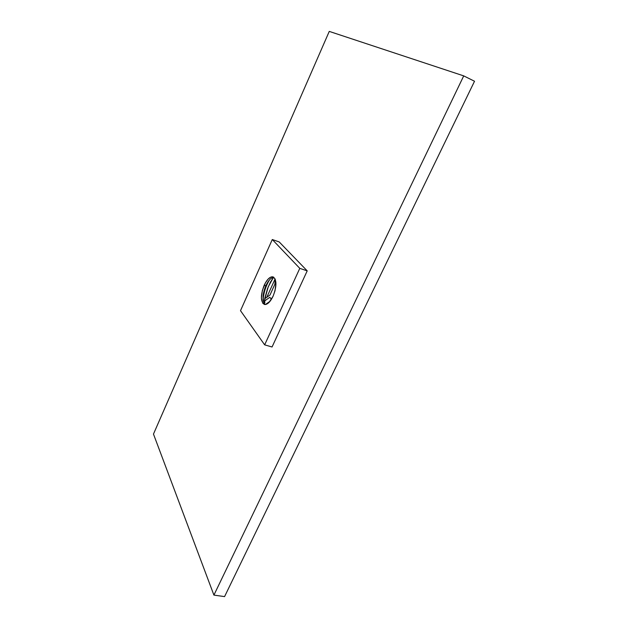 <?xml version="1.0" encoding="UTF-8"?>
<svg xmlns="http://www.w3.org/2000/svg" width="628" height="628" viewBox="0 0 628 628"><rect width="100%" height="100%" fill="white"/><g stroke="black" fill="none" stroke-linecap="round" stroke-linejoin="round"><path stroke-width="0.94" d="M474.525 81.248L463.723 75.886L329.26 31.4L153.475 434.074L213.912 595.109L463.723 75.886L474.525 81.248L224.573 596.6L213.912 595.109L224.573 596.6L474.525 81.248M463.723 75.886L213.912 595.109L153.475 434.074L329.26 31.4L463.723 75.886M263.101 299.58C263.713 292.64 265.777 286.164 269.286 280.151C265.777 286.164 263.713 292.64 263.101 299.58M264.804 302.924L264.781 301.377L264.804 302.924M264.985 298.559L268.274 286.69L273.502 277.341L270.487 282.011L267.622 288.362L264.726 298.481L264.781 301.377L264.875 298.528M264.49 303.85L263.022 297.813L265.832 285.771L268.203 281.548C270.158 278.816 272.042 277.403 273.855 277.317C271.037 277.631 268.36 280.449 265.832 285.771L264.192 285.245C267.112 279.201 270.071 276.422 273.07 276.909C276.862 279.75 276.877 286.164 273.109 296.165C270.166 302.154 267.23 304.902 264.31 304.415C260.494 301.542 260.455 295.152 264.192 285.245L265.832 285.771C262.653 293.684 262.206 299.713 264.49 303.85L265.189 304.533L264.49 303.85M240.5 310.672L264.655 344.858L272.057 346.986L264.655 344.858L299.784 268.36L307.21 270.864L272.057 346.986L307.21 270.864L299.784 268.36L272.285 239.527L279.232 241.953L307.21 270.864L279.232 241.953L272.285 239.527L240.5 310.672L264.655 344.858L299.784 268.36L272.285 239.527L240.5 310.672M273.109 296.165L269.09 302.366L266.248 304.329L264.945 304.525L262.834 303.332L261.389 298.119L262.347 290.474L265.385 282.89L268.093 279.115L270.904 277.05L272.207 276.775L273.384 277.034L275.166 279.099L275.943 282.961L275.009 290.788L273.109 296.165M269.969 295.05L264.694 298.771L269.969 295.05L274.891 284.201L269.969 295.05M275.237 279.272L274.891 284.201L275.237 279.272M269.812 297.319L271.422 299.321L269.812 297.319L264.521 301.016L269.812 297.319M270.048 301.275L265.361 304.525L270.048 301.275M275.095 278.95L266.79 297.295L275.095 278.95"/></g></svg>

